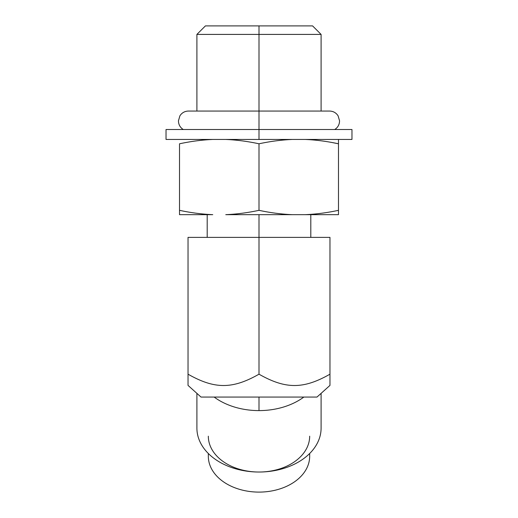 <?xml version="1.0" encoding="UTF-8"?>
<svg xmlns="http://www.w3.org/2000/svg" width="518" height="518" viewBox="0 0 518 518"><rect width="100%" height="100%" fill="white"/><g stroke="black" fill="none" stroke-linecap="round" stroke-linejoin="round"><path stroke-width="0.78" d="M285.968 25.9L259 25.9L259 34.415L196.905 34.415L259 34.415L259 25.9L312.581 25.9L321.095 34.415L259 34.415L321.095 34.415L321.095 111.059M196.905 111.059L196.905 34.415L205.419 25.9L259 25.9M183.268 129.513C180.102 127.46 178.496 124.547 178.457 120.765L179.914 115.805C181.915 112.756 184.738 111.176 188.39 111.059L259 111.059L259 34.415L259 129.513L259 111.059L329.61 111.059C333.262 111.176 336.085 112.756 338.086 115.805L339.543 120.765C339.504 124.547 337.898 127.46 334.732 129.513L259 129.513L259 139.446L166.032 139.446L166.032 129.513L351.968 129.513L351.968 139.446L259 139.446L259 129.513M338.481 139.446L338.481 143.79L332.647 142.638L338.481 143.79L338.481 214.672L305.251 214.672C316.135 214.199 327.214 212.749 338.481 210.327L338.481 214.672L305.251 214.672C316.135 214.199 327.214 212.749 338.481 210.327L338.481 139.446L340.009 139.446L259 139.446M208.223 139.685L212.749 139.446C201.761 139.931 190.689 141.382 179.519 143.79L179.519 210.327C190.689 212.736 201.761 214.187 212.749 214.672L179.519 214.672L179.519 210.327C190.689 212.736 201.761 214.187 212.749 214.672L179.519 214.672L179.519 143.79C190.689 141.382 201.761 139.931 212.749 139.446L208.223 139.685M322.844 213.079L321.205 213.299L322.844 213.079M321.102 213.312L319.612 213.5L321.102 213.312M225.77 214.672C236.655 214.199 247.727 212.749 259 210.327C270.169 212.736 281.248 214.187 292.23 214.672L225.77 214.672C236.655 214.199 247.727 212.749 259 210.327C270.169 212.736 281.248 214.187 292.23 214.672L225.77 214.672M305.251 214.672L292.23 214.672L305.251 214.672M259 214.672L259 237.38L188.034 237.38L188.034 374.19C214.607 389.283 232.414 389.29 259 374.19C285.573 389.283 303.38 389.29 329.966 374.19L329.966 385.398L316.99 397.06L329.966 385.398L329.966 237.38L188.034 237.38L188.034 374.19C214.607 389.283 232.414 389.29 259 374.19L259 237.38L259 374.19C285.573 389.283 303.38 389.29 329.966 374.19L329.966 237.38L259 237.38L259 214.672M188.034 385.398L201.01 397.06L188.034 385.398L188.034 374.19L188.034 385.398M316.99 397.06L201.01 397.06L316.99 397.06M259 410.606A62.095 43.907 180 0 1 214.141 397.06A62.095 43.907 0 0 0 259 410.606A62.095 43.907 0 0 0 303.859 397.06A62.095 43.907 180 0 1 259 410.606L259 397.06L259 410.606M321.095 393.628L321.095 428.121A62.095 43.907 180 0 1 259 472.027A62.095 43.907 180 0 1 196.905 428.121L196.905 393.628L196.905 428.121A62.095 43.907 0 0 0 259 472.027A62.095 43.907 0 0 0 321.095 428.121L321.095 393.628M208.327 453.503L208.327 456.274L208.327 453.503M309.673 456.274L309.673 453.503L309.673 456.274A50.673 35.826 180 0 1 259 492.1A50.673 35.826 180 0 1 208.327 456.274A50.673 35.826 0 0 0 259 492.1A50.673 35.826 0 0 0 309.673 456.274M208.327 436.201A50.673 35.826 0 0 0 259 472.027A50.673 35.826 0 0 0 309.673 436.201A50.673 35.826 180 0 1 259 472.027A50.673 35.826 180 0 1 208.327 436.201M338.481 143.79C327.214 141.369 316.135 139.918 305.251 139.446C316.135 139.918 327.214 141.369 338.481 143.79M292.23 139.446C281.248 139.931 270.169 141.382 259 143.79L259 210.327L259 143.79C247.727 141.369 236.655 139.918 225.77 139.446C236.655 139.918 247.727 141.369 259 143.79C270.169 141.382 281.248 139.931 292.23 139.446L287.71 139.685L292.23 139.446M319.612 140.618L321.102 140.805L319.612 140.618M321.205 140.818L322.844 141.038L321.205 140.818M207.194 237.38L207.194 214.672M310.806 237.38L310.806 214.672"/></g></svg>
